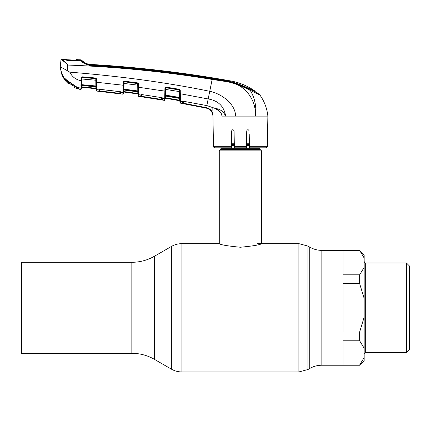 <?xml version="1.0" encoding="UTF-8"?>
<svg xmlns="http://www.w3.org/2000/svg" width="431" height="431" viewBox="0 0 431 431"><rect width="100%" height="100%" fill="white"/><g stroke="black" fill="none" stroke-linecap="round" stroke-linejoin="round"><path stroke-width="0.65" d="M21.55 307.804L21.55 262.296L131.838 262.296L131.838 353.307L21.55 353.307L21.55 307.804M359.643 283.582L343.038 283.582L343.038 332.026L359.643 332.026L364.168 317.135L364.168 298.467L359.643 283.582L359.643 274.816L364.168 267.376L364.168 258.04L359.643 250.373L337.004 250.373L337.004 365.235L337.004 250.373L321.844 250.373C317.539 250.352 313.515 249.274 309.77 247.135L307.944 246.079L298.888 243.655L257.005 243.655M259.877 147.811L259.877 148.717L220.936 148.717L220.936 147.811M259.877 148.717A1.207 1.207 0 0 0 260.227 149.573L220.58 149.573A1.207 1.207 0 0 0 220.936 148.717M260.227 149.573L261.536 150.877L261.536 243.655C260.297 244.819 253.25 246.015 240.396 247.238C227.568 246.015 220.527 244.824 219.271 243.655L181.92 243.655C178.148 243.671 174.625 244.614 171.355 246.489L171.355 369.119L154.481 359.373L154.481 256.229L171.355 246.489M220.58 149.573L219.271 150.877L219.271 243.655M261.536 150.877L219.271 150.877M249.382 143.237L246.521 143.237M234.286 143.237L231.425 143.237M406.433 262.975L409.45 265.992L409.45 349.611L406.433 352.628L406.433 262.975L365.677 262.975L365.677 352.628C365.246 352.305 364.745 352.806 364.168 354.137M359.643 250.594L343.038 250.594L343.038 274.816L359.643 274.816M364.168 258.04L364.168 254.899L359.643 250.373M364.168 298.467L364.168 267.376M359.643 340.786L343.038 340.786L343.038 365.009L359.643 365.009L364.168 357.568L364.168 348.232L359.643 340.786L359.643 332.026M364.168 348.232L364.168 317.135M359.643 365.009L364.168 360.704L364.168 357.568M231.35 147.811L231.372 146.33L231.35 147.811L214.972 147.811A1.508 1.508 0 0 1 213.464 146.33L212.936 114.786M267.349 146.33C267.721 146.691 267.215 147.186 265.835 147.811L249.463 147.811L249.436 146.33L267.349 146.33L267.872 116.117L222.062 116.117L221.378 114.075M221.572 114.614L221.89 115.605M180.336 96.048L180.32 93.742L208.168 98.952C218.301 100.655 224.12 106.376 225.634 116.117L224.885 116.117M252.329 116.117L244.781 116.117M84.433 62.867L84.223 62.398L84.433 62.867C85.5 63.788 87.531 64.467 90.532 64.898L90.634 64.903C131.39 67.425 171.937 71.918 212.273 78.388C224.605 79.476 236.193 82.671 247.033 87.967L256.887 92.52L259.823 94.928A0.754 0.754 0 0 1 259.941 95.057C264.386 101.398 267.031 108.418 267.872 116.117L267.333 116.117M209.277 109.361L211.028 110.934M211.513 111.575L212.435 113.369M212.93 115.928L212.936 116.117C212.591 111.898 210.382 109.237 206.293 108.127L183.444 103.688L206.293 108.127L206.39 107.685C209.574 108.434 211.75 110.336 212.919 113.391L212.946 116.117C212.602 111.893 210.387 109.232 206.298 108.122L180.411 103.144L180.406 102.567M65.086 79.126A0.302 0.302 0.7 0 1 64.914 79.013L64.903 80.285L61.94 75.016L64.903 80.285L61.94 75.016L60.265 66.735L61.03 59.456A0.453 0.453 0 0 1 61.493 59.052A1177.282 1177.282 0 0 1 63.572 59.117L64.068 59.623L61.892 59.543C63.309 60.286 65.264 62.123 67.753 65.059L67.214 70.619L69.784 72.16C72.149 76.853 75.904 79.713 81.06 80.742L81.109 77.758L82.095 76.799L95.795 78.011L96.614 78.948L96.668 82.262L123.061 85.225L123.115 82.089L124.139 81.13L137.758 82.908L138.54 83.84L138.599 87.251L164.868 91.156L164.922 88.059L165.978 87.1L179.506 89.33L180.26 90.268L180.384 101.28L182.512 101.651L182.539 103.505A0.453 0.453 -1 0 0 183.078 103.068L183.525 103.251L183.444 103.688L182.809 103.564M63.95 59.343L63.572 59.117L63.567 59.473L63.944 59.699L63.95 59.343L63.944 59.699L61.892 59.543A0.453 0.426 102.6 0 0 61.455 59.925L62.851 60.674M65.458 78.835L65.447 80.118L64.903 80.285L65.237 80.387L65.458 78.835L65.447 80.107L64.903 80.285L64.914 79.013A0.302 0.302 -179.4 0 0 65.14 79.132M65.447 80.096L65.447 79.821M65.173 79.132A0.302 0.291 -56.3 0 1 65 79.018C62.279 75.387 60.701 71.293 60.265 66.74L67.214 70.619M61.03 59.456L60.265 66.74M63.939 59.618L66.956 59.742L65.991 59.591L65.986 59.203L65.991 59.591M61.493 59.052L61.461 59.37A0.453 0.453 -174 0 0 60.997 59.774L61.455 59.925C62.985 60.604 65.086 62.312 67.753 65.059C116.187 66.805 164.319 71.594 212.16 79.428L209.735 91.302C221.464 93.699 235.331 103.726 235.633 116.117M250.201 90.289A0.754 0.517 113.5 0 1 250.309 90.472C238.86 84.255 226.162 80.473 212.208 79.126C171.845 72.72 131.277 68.222 90.505 65.625C85.246 64.37 82.122 62.63 81.13 60.415L80.909 59.839L81.13 60.415A0.754 0.754 -20.8 0 1 81.631 60.647C82.747 62.581 85.721 64.052 90.558 65.043C131.347 67.602 171.926 72.101 212.3 78.55C226.221 79.767 238.855 83.684 250.201 90.289L259.823 94.928M84.223 62.398L81.427 60.081L84.223 62.398A13.582 13.582 0 0 1 81.427 60.081A0.754 0.754 0 0 0 80.909 59.839A1177.282 1177.282 0 0 0 78.819 59.737L78.819 60.135L78.178 60.265L81.13 60.415M78.566 60.205L78.119 60.265A0.453 0.393 -94.9 0 1 78.178 60.265L73.712 60.879L68.491 60.642L64.068 59.623A0.453 0.404 -80.1 0 1 64.219 59.656M64.952 59.877L65.237 60.087L64.952 59.877M77.171 60.421L78.119 60.265A0.453 0.393 -94.9 0 0 78.038 60.281M77.278 60.432L76.982 60.636L77.278 60.432M78.819 60.135L78.404 60.356L78.404 59.963L78.404 60.356M90.575 64.903L90.505 65.625M81.427 60.081L81.631 60.647M255.2 91.674L255.195 91.264C247.803 86.017 239.652 82.58 230.736 80.958A1173.209 1173.209 0 0 0 90.634 64.434L90.542 64.812L86.146 63.745L85.914 63.292A13.582 13.582 0 0 0 90.634 64.434L90.542 64.898M85.904 63.729L85.914 63.292M256.887 92.52L256.429 92.282M255.195 91.264L246.403 87.326C235.665 82.407 224.282 79.396 212.262 78.286C171.942 71.805 131.417 67.317 90.672 64.817M230.402 82.343L236.36 84.077M259.941 95.057L250.309 90.472C254.947 98.252 256.644 106.802 255.4 116.117C256.456 98.985 243.655 82.984 226.35 81.604L212.16 79.428L212.3 78.55M69.784 72.16C120.664 76.222 167.314 82.601 209.735 91.302L206.821 105.563L215.161 108.402C218.808 109.808 221.108 112.378 222.062 116.117M225.634 116.117C223.651 111.581 220.16 109.011 215.161 108.402L215.188 108.413M183.11 101.226L183.078 103.068L183.046 101.226A0.453 0.442 -1 0 1 182.512 101.651L183.401 101.253L206.821 105.563L215.155 108.44C219.379 111.036 221.512 113.078 221.556 114.565M182.997 101.226A0.453 0.431 -0.9 0 1 182.512 101.463L183.046 101.21M180.039 102.702L180.007 100.854A0.453 0.442 -1 0 0 180.384 101.28L180.411 103.144A0.453 0.453 -1 0 1 180.039 102.702L179.517 98.392M212.822 107.416L212.919 113.391M183.401 101.253L206.815 105.606M249.436 146.33L249.226 134.278M249.166 130.895C248.364 129.343 247.556 129.343 246.737 130.895L246.44 147.79M233.694 130.038L234.071 130.895C233.252 129.343 232.444 129.343 231.641 130.895L231.372 146.33L213.464 146.33M234.265 141.934L234.302 144.035M246.467 146.421L234.34 146.33L234.071 130.895M234.367 147.741L234.34 146.33M246.44 147.811L234.367 147.811M180.373 100.31L180.347 97.471M180.007 100.854L179.824 90.241L179.447 89.723L165.924 87.493L165.396 88.032L165.208 98.715A0.453 0.453 -179 0 1 165.736 98.279L179.641 100.692L165.736 98.279L165.682 97.815L179.549 100.224L179.641 100.692A0.453 0.453 179 0 1 180.013 101.134L179.986 99.34M180.26 90.268L179.829 90.413M179.506 89.33L179.452 89.998L165.919 87.762L165.741 95.143L179.517 97.444L179.452 89.998M99.362 89.325A0.453 0.431 -0.9 0 1 98.888 89.605L99.394 89.427L99.416 90.844L99.868 90.963L120.346 93.441A0.453 0.453 1 0 0 120.745 93.883L98.914 91.286L98.888 89.605L99.771 89.314L119.834 91.62L120.772 92.132L120.745 93.883L119.84 93.786L119.866 91.668M96.684 83.619L96.786 91.081L122.873 94.184L122.9 92.622L120.772 92.353A0.453 0.442 1 0 1 120.373 91.922L120.411 91.868A0.453 0.431 0.8 0 0 120.772 92.132L120.513 91.841M123.444 90.187L123.455 89.562A0.453 0.291 1 0 1 122.954 89.842L122.948 90.074A0.453 0.302 1 0 0 123.449 89.783L123.385 93.748A0.453 0.453 -57.4 0 1 122.873 94.184L123.061 85.225L123.53 85.193L123.46 89.163M99.394 89.379L99.394 89.427A0.453 0.442 -1 0 1 98.893 89.869L96.765 89.653L96.727 87.046M98.958 91.297L98.914 91.286A0.453 0.453 -1 0 0 99.416 90.844L99.442 89.368M99.895 89.373L99.82 91.404M120.324 92.078L120.346 93.441L120.373 91.895M99.286 89.411L99.771 89.314M120.378 91.706L119.834 91.62M123.115 82.089L123.584 82.062L123.53 85.193M124.139 81.13L124.096 81.782A0.453 0.431 -179 0 0 123.584 82.202L123.417 81.378M137.721 83.566L124.096 81.782L123.934 89.131L137.801 90.957L137.715 83.296L124.101 81.524M123.562 83.388L138.13 85.176M137.758 82.908L137.715 83.296M138.259 92.557L137.861 91.367L123.961 89.535L123.95 90.014L137.866 91.868L137.801 90.957L138.232 90.984M123.934 89.131L123.961 89.535A0.453 0.436 -179 0 0 123.449 89.955L123.433 90.704L123.961 90.014L137.866 91.868M123.896 89.578L123.961 86.723M138.615 88.614L138.68 94.712A0.453 0.442 -1 0 1 138.292 94.287L138.092 83.027L138.54 83.84L138.114 83.986M123.983 86.437L123.508 86.448L123.498 87.127A0.453 0.442 -179 0 1 123.977 86.696M123.902 90.025L123.875 91.577L137.828 93.489L137.796 91.857M123.875 91.577L137.828 93.489L137.904 93.953L137.828 93.489L138.276 93.489L138.292 94.389A0.453 0.453 179 0 0 137.904 93.953L123.918 92.029L123.875 91.577L123.422 91.577L123.406 92.471A0.453 0.453 -179 0 1 123.918 92.029L137.904 93.958L123.918 92.029M123.385 93.748L123.411 92.191A0.453 0.442 1 0 1 122.9 92.622L120.772 92.353M122.948 90.074L122.921 91.372M96.382 90.58L96.382 90.639A0.453 0.453 -1 0 0 96.786 91.081L96.765 89.653A0.453 0.442 -1 0 1 96.355 89.222L96.178 78.916L96.614 78.948M120.346 93.441L119.893 93.344M96.237 82.229L99.507 82.553M120.238 84.88L123.061 85.225M81.432 86.168L81.928 85.532L95.919 86.836L95.908 86.383L81.933 85.096L81.432 86.2L81.491 82.65L82.062 82.224L81.491 82.65M81.491 82.617L81.965 82.348M95.865 86.825L95.887 88.253L81.874 86.841L81.901 87.294L95.951 88.716L81.901 87.299L81.874 86.841L95.887 88.253L95.951 88.705L95.887 88.253L96.339 88.253L96.355 89.147A0.453 0.453 -1 0 0 95.951 88.705L81.901 87.299A0.453 0.453 1 0 0 81.405 87.735L81.416 86.841L81.874 86.841L81.895 85.532L81.432 86.2M96.382 90.639L96.355 89.222M82.095 76.799L82.068 77.429L95.774 78.652A0.453 0.436 179 0 1 96.178 79.078L95.768 78.404L82.068 77.192L81.578 77.72L81.454 84.724M81.109 77.758L81.578 77.72M80.931 86.297L80.953 85.349A0.453 0.291 1 0 0 81.448 85.069M80.953 85.349L81.06 80.742L81.524 80.71L81.507 81.895L81.971 81.885M82.068 77.429L81.922 84.697L95.865 85.979L95.795 78.404M96.199 80.263L82.019 79.002M96.318 86.809A0.453 0.436 179 0 0 95.908 86.383L95.865 85.979L96.302 86.011M81.922 84.697L81.933 85.096A0.453 0.436 -179 0 0 81.443 85.521L81.389 88.544M95.892 86.83L96.339 88.253M95.784 86.82L81.928 85.543M81.89 85.096L81.971 82.035M81.497 82.348L81.443 85.392A0.453 0.307 1 0 1 80.942 85.694M81.599 82.343A0.453 0.442 -179 0 1 81.955 82.181M81.642 77.461L82.068 77.456M80.877 89.47L78.819 89.142L78.458 88.705L78.819 89.142L80.877 89.47L81.378 89.028L80.877 89.47L80.893 88.156L77.117 87.385L77.284 88.511L77.882 88.678L77.284 88.511A0.302 0.302 179.3 0 1 77.068 88.226L77.063 88.069M78.657 88.91A0.453 0.453 179 0 0 78.814 88.975L77.882 88.684M65 79.018L76.222 86.647L77.117 87.385L77.068 88.226L77.057 87.326L77.273 87.612M76.546 87.051C72.3 85.656 68.734 83.248 65.841 79.832L77.009 87.326L65.862 79.611M138.168 87.218L141.443 87.644M141.497 87.649L141.88 87.703M162.045 90.709L165.342 91.13L165.315 92.568L165.79 92.557M138.319 95.919A0.453 0.453 179 0 0 138.707 96.361L138.626 89.767M138.68 94.712L138.707 96.361L164.658 100.401L164.69 98.64L162.562 98.3L162.53 100.019L161.63 99.89L140.835 96.641L140.808 95.014L138.68 94.712M141.837 94.615L141.74 96.792M141.804 96.355L161.7 99.453L161.63 99.89L162.53 100.019A0.453 0.453 1 0 1 162.153 99.583L162.185 97.869A0.453 0.442 1 0 0 162.562 98.3L162.185 97.826M161.7 99.453L161.668 97.632L161.7 99.453M162.121 97.789L162.153 99.583M164.717 97.417L164.755 95.752A0.453 0.286 1 0 0 165.267 95.477L165.262 95.865A0.453 0.307 1 0 1 164.75 96.161L164.658 100.401A0.453 0.453 -179 0 0 165.186 99.96M140.932 96.668L140.835 96.641A0.453 0.453 -1 0 0 141.352 96.205L141.384 94.529M141.325 94.534L140.808 94.998A0.453 0.442 -1 0 0 141.325 94.583L141.352 96.205M141.686 94.551L161.625 97.621L141.686 94.551L140.802 94.793A0.453 0.431 -0.9 0 0 141.287 94.54M162.218 97.853A0.453 0.431 0.8 0 0 162.568 98.112L162.562 98.268M161.63 97.584L162.309 97.826M164.755 95.752L164.868 91.156M165.978 87.1L165.919 87.762A0.453 0.431 -179 0 0 165.391 88.177L164.922 88.059M165.375 89.379L179.415 91.593M179.964 98.284A0.453 0.436 179 0 0 179.587 97.864L165.784 95.553L165.773 96.081L179.598 98.408L179.517 97.444M165.741 95.143L165.784 95.553M179.598 98.408L179.98 99.103M165.773 96.081L179.415 98.37M165.698 96.091L165.245 96.776L165.86 95.655L165.768 92.875M179.501 96.544L179.49 96.108L179.926 96.129L179.959 97.853M179.926 96.129L179.948 97.266A0.453 0.453 179 0 0 179.576 96.83L179.571 96.77M165.31 92.87L165.305 93.209A0.453 0.442 -179 0 1 165.784 92.773M165.682 97.815L165.72 95.644L165.736 98.284L179.641 100.703L180.013 101.14M179.576 96.83L179.511 97.18M165.208 98.715L165.224 97.815L165.208 98.715L165.736 98.284M172.691 99.011L179.549 100.224L179.641 100.692A0.453 0.453 -1 0 1 180.013 101.134M180.32 93.742L179.883 93.716L179.948 97.471M179.824 90.241L179.808 89.449M76.395 60.049L76.406 59.629L76.395 60.049L75.333 60.124L77.844 60.248L78.394 60.13L78.394 59.715L78.323 60.243M65.841 79.832L65.754 81.12L65.754 79.827M68.367 60.572L64.402 59.64L66.288 59.715M66.977 59.747L66.983 59.747A0.453 0.269 95.3 0 0 66.977 59.747L75.333 60.124L66.977 59.747A0.453 0.269 95.3 0 0 66.956 59.742L66.88 59.737M68.362 60.421L73.809 60.685L77.844 60.248L75.705 60.749M76.95 87.498L76.691 88.269L76.691 87.256L76.691 88.236M76.691 88.274L77.036 87.348M73.997 87.315L74.024 86.243L68.362 82.547L68.394 83.813L68.367 82.542M74.013 86.227L73.997 87.407L76.691 88.436M65.754 81.12L68.394 83.813M63.971 59.133L63.971 59.5L63.971 59.133A1177.282 1177.282 0 0 1 65.986 59.203L66.514 59.693M76.406 59.629A1177.282 1177.282 0 0 1 78.394 59.715M75.98 60.27L75.991 59.85L75.84 60.114M72.613 60.044L74.03 60.34M76.217 60.076L75.285 60.124M359.643 365.235L321.844 365.235C317.539 365.251 313.515 366.328 309.77 368.467L309.77 247.135M309.77 368.467L307.944 369.523L307.944 246.079M307.944 369.523L298.888 371.948L298.888 243.655M298.888 371.948L181.92 371.948L181.92 243.655M321.844 365.235L321.844 250.373M249.404 144.541L246.5 144.541M234.308 144.541L231.404 144.541M249.42 145.398L246.484 145.398M234.324 145.398L231.388 145.398M246.403 87.326L246.403 87.638M247.135 88.016L247.13 87.655M183.558 101.323L183.525 103.251L206.39 107.685M137.861 91.367A0.453 0.436 179 0 1 138.249 91.787M95.795 78.011L95.768 78.404M80.893 88.156A0.453 0.447 1 0 0 81.405 87.725M66.261 79.363L65.814 79.546L66.261 79.363M164.69 98.64A0.453 0.442 1 0 0 165.218 98.214M179.948 97.266L179.511 97.266M154.481 359.373C147.461 355.37 139.919 353.345 131.838 353.307M154.481 256.229C147.461 260.238 139.919 262.258 131.838 262.296M181.92 371.948C178.148 371.931 174.625 370.989 171.355 369.119M406.433 352.628L365.677 352.628M365.677 262.975C365.246 263.303 364.745 262.797 364.168 261.466M64.133 59.629L68.502 60.577L73.717 60.814M119.834 91.663L99.771 89.362M124.096 86.75L123.498 87.17M123.918 92.04L129.596 92.8M78.819 89.142L78.458 88.705M78.679 88.921L78.458 88.544M162.239 97.869L161.625 97.621L162.185 97.692M165.93 92.843L165.305 93.252L165.93 92.843"/></g></svg>

